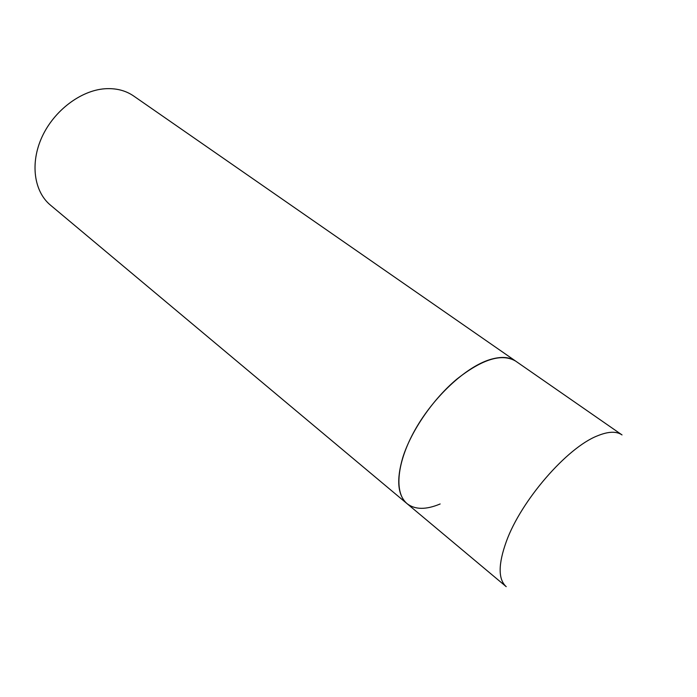 <?xml version="1.0" encoding="UTF-8"?>
<svg xmlns="http://www.w3.org/2000/svg" width="697" height="697" viewBox="0 0 697 697"><rect width="100%" height="100%" fill="white"/><g stroke="black" fill="none" stroke-linecap="round" stroke-linejoin="round"><path stroke-width="1.05" d="M402.805 457.493C396.227 479.893 397.63 495.271 407.013 503.617C394.005 493.014 396.61 462.468 415.142 429.709C433.586 396.968 465.239 367.476 489.372 359.774C500.507 356.289 509.289 356.742 515.728 361.151C501.945 353.013 482.254 359.06 456.657 379.281C432.881 399.242 411.178 430.851 402.805 457.493M104.716 88.772C115.876 88.005 125.521 90.418 133.667 96.012L622.02 434.919C616.409 431.077 608.193 431.399 597.373 435.869C567.018 447.666 521.173 500.463 506.405 541.316C498.137 564.23 498.076 579.346 506.214 586.665L50.419 205.101C34.022 191.544 29.927 163.264 41.986 137.004C53.965 110.736 80.564 90.575 104.716 88.772M440.155 503.966C426.041 509.899 414.994 509.786 407.013 503.617"/></g></svg>
